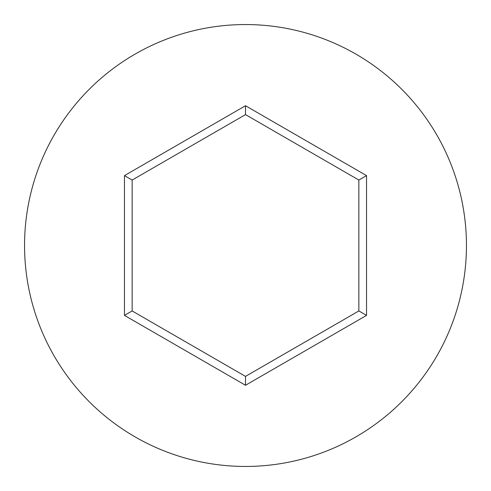 <?xml version="1.0" encoding="UTF-8"?>
<svg xmlns="http://www.w3.org/2000/svg" width="491" height="491" viewBox="0 0 491 491"><rect width="100%" height="100%" fill="white"/><g stroke="black" fill="none" stroke-linecap="round" stroke-linejoin="round"><path stroke-width="0.74" d="M466.45 245.5A220.95 220.95 0 0 0 245.5 24.55A220.95 220.95 0 0 0 24.55 245.5A220.95 220.95 0 0 0 245.5 466.45A220.95 220.95 0 0 0 466.45 245.5M245.5 385.269L124.456 315.382L124.456 175.618L245.5 105.731L366.544 175.618L366.544 315.382L245.5 385.269L245.5 376.394L358.86 310.944L358.86 180.056L245.5 114.606L132.14 180.056L132.14 310.944L245.5 376.394M366.544 315.382L358.86 310.944M358.86 180.056L366.544 175.618M245.5 114.606L245.5 105.731M132.14 180.056L124.456 175.618M124.456 315.382L132.14 310.944"/></g></svg>
